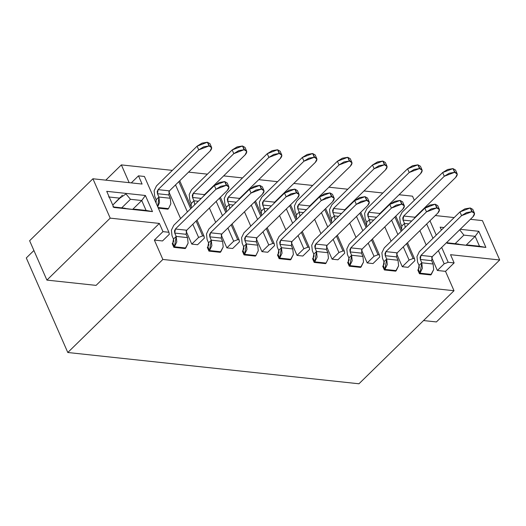 <?xml version="1.0" encoding="UTF-8"?>
<svg xmlns="http://www.w3.org/2000/svg" width="526" height="526" viewBox="0 0 526 526"><rect width="100%" height="100%" fill="white"/><g stroke="black" fill="none" stroke-linecap="round" stroke-linejoin="round"><path stroke-width="0.79" d="M169.313 234.287L162.508 240.954L169.313 234.287L168.918 232.275L162.981 231.637L154.361 240.073L162.508 240.954L154.361 240.073L162.981 231.637L159.371 223.425L96.074 285.381L159.371 223.425L110.204 218.139L46.906 280.102L96.074 285.381L46.906 280.102L29.62 240.73L92.918 178.768L142.092 184.054L138.483 175.835L144.426 176.473L168.918 232.275L169.313 234.287M237.699 239.665L233.675 241.204L226.87 247.864L232.67 248.489L239.481 241.828L239.08 239.81L237.699 239.665L239.08 239.81L239.481 241.828L232.67 248.489L226.87 247.864L233.675 241.204L237.699 239.665L231.184 224.806L237.699 239.665M202.622 235.898L198.598 237.436L191.786 244.097L197.592 244.721L204.397 238.061L204.003 236.042L202.622 235.898L196.099 221.038L202.622 235.898L204.003 236.042L204.397 238.061L197.592 244.721L191.786 244.097L198.598 237.436L192.812 224.26L198.598 237.436L202.622 235.898M131.276 182.89L138.483 175.835L131.276 182.89M168.813 191.76L180.596 218.592L168.813 191.76M186.099 231.131L191.786 244.097L186.099 231.131M187.401 211.932L175.526 184.889L187.401 211.932M245.695 192.424L245.866 192.812L245.695 192.424M251.277 205.14L257.562 219.474L251.277 205.14M262.974 231.795L268.76 244.971L272.784 243.433L266.261 228.58L272.784 243.433L268.76 244.971L262.974 231.795M260.85 216.252L254.564 201.925L260.85 216.252M249.153 189.597L248.982 189.209L249.153 189.597M244.472 211.8L250.757 226.134L244.472 211.8M256.261 238.672L261.955 251.632L268.76 244.971L261.955 251.632L267.754 252.256L274.559 245.596L274.164 243.584L272.784 243.433L274.164 243.584L274.559 245.596L267.754 252.256L261.955 251.632L256.261 238.672M214.818 184.541L215.002 184.961L214.818 184.541M220.401 197.25L226.693 211.583L220.401 197.25M232.104 223.905L239.08 239.81L232.104 223.905M213.898 185.441L214.069 185.829L213.898 185.441M219.48 198.151L225.772 212.484L219.48 198.151M210.61 188.656L210.781 189.044L210.61 188.656M216.193 201.373L222.485 215.699L216.193 201.373M227.896 228.028L233.675 241.204L227.896 228.028M209.387 208.033L215.68 222.366L209.387 208.033M221.183 234.898L226.87 247.864L221.183 234.898M190.688 208.717L178.814 181.667L190.688 208.717M179.734 180.766L191.609 207.816L179.734 180.766M197.02 220.138L204.003 236.042L197.02 220.138M249.903 188.308L250.087 188.729L249.903 188.308M255.485 201.024L261.77 215.351L255.485 201.024M267.182 227.679L274.164 243.584L267.182 227.679M67.801 352.499L162.863 259.45L154.361 240.073L162.863 259.45L67.801 352.499L358.962 383.776L454.017 290.727L162.863 259.45L454.017 290.727L445.515 271.35L437.362 270.476L431.675 257.51L437.362 270.476L445.515 271.35L454.017 290.727L358.962 383.776L67.801 352.499L26.3 257.95L67.801 352.499M129.153 182.66L121.361 164.901L105.779 180.155L121.361 164.901L129.153 182.66M33.914 250.501L26.3 257.95L33.914 250.501M92.918 178.768L29.62 240.73L46.906 280.102L110.204 218.139L92.918 178.768L110.204 218.139L159.371 223.425L162.981 231.637L168.918 232.275L144.426 176.473L138.483 175.835L142.092 184.054L92.918 178.768M145.4 195.488L152.474 211.603L113.8 207.448L106.725 191.332L145.4 195.488L141.731 200.511L132.624 209.42L141.731 200.511L146.083 210.426L141.731 200.511L130.461 199.301L121.756 207.816L130.461 199.301L141.731 200.511L145.4 195.488L106.725 191.332L113.8 207.448L152.474 211.603L145.4 195.488M146.083 210.426L152.474 211.603L134.814 209.216L146.083 210.426M134.465 209.558L134.814 209.216L132.776 209.44L112.932 206.869L125.267 208.276M120.855 196.75L112.768 205.087L119.849 198.157L108.58 196.948L119.849 198.157L125.97 193.943L130.461 199.301M122.354 195.231L121.618 195.902M414.317 200.288L412.515 196.178L399.063 194.732L412.515 196.178L414.317 200.288M382.843 192.989L363.985 190.964L382.843 192.989M347.765 189.222L328.901 187.197L347.765 189.222M312.681 185.454L293.817 183.429L312.681 185.454M277.596 181.687L258.739 179.655L277.596 181.687M242.512 177.913L223.655 175.888L242.512 177.913M207.435 174.145L188.571 172.12L207.435 174.145M172.35 170.378L121.361 164.901L172.35 170.378M426.172 244.978L419.88 230.644L426.172 244.978M373 263.565L367.201 262.941L361.507 249.975L367.201 262.941L373 263.565L379.805 256.898L379.41 254.886L378.03 254.735L374.006 256.28L367.201 262.941L374.006 256.28L378.03 254.735L379.41 254.886L379.805 256.898L373 263.565M356.003 237.436L349.718 223.109L356.003 237.436M302.838 256.024L297.039 255.399L291.345 242.44L297.039 255.399L302.838 256.024L309.643 249.363L309.249 247.351L307.868 247.2L303.844 248.739L297.039 255.399L303.844 248.739L307.868 247.2L309.249 247.351L309.643 249.363L302.838 256.024M285.842 229.901L279.549 215.568L285.842 229.901M337.922 259.791L332.116 259.173L326.429 246.207L332.116 259.173L337.922 259.791L344.727 253.131L344.333 251.119L342.952 250.968L338.922 252.506L332.116 259.173L338.922 252.506L342.952 250.968L344.333 251.119L344.727 253.131L337.922 259.791M320.926 233.669L314.633 219.342L320.926 233.669M408.084 267.333L402.285 266.708L396.591 253.742L402.285 266.708L408.084 267.333L414.889 260.666L414.495 258.654L413.114 258.509L409.09 260.048L402.285 266.708L409.09 260.048L413.114 258.509L414.495 258.654L414.889 260.666L408.084 267.333M391.088 241.204L384.795 226.877L391.088 241.204M419.446 273.717L417.808 270.002L419.446 273.717L430.768 274.94L419.446 273.724L420.011 273.165L419.446 273.724M314.193 262.415L312.562 258.693L313.128 258.141L312.562 258.693L314.193 262.415L325.522 263.631L314.193 262.415L314.765 261.856L314.193 262.415M349.277 266.182L347.647 262.461L349.277 266.182L360.606 267.399L349.277 266.182L349.843 265.63L349.277 266.182M384.361 269.95L382.731 266.235L384.361 269.95L395.683 271.166L384.361 269.95L384.927 269.397L384.361 269.95M279.115 258.647L277.478 254.926L279.115 258.647L290.437 259.864L279.115 258.647L279.681 258.088L279.115 258.647M208.947 251.112L207.316 247.391L208.947 251.112L220.276 252.329L208.947 251.112L209.519 250.554L208.947 251.112M244.031 254.88L242.401 251.158L244.031 254.88L255.36 256.096L244.031 254.88L244.597 254.321L244.031 254.88M167.912 209.19L158.333 208.158L167.912 209.19L168.478 208.631L158.05 207.514L168.478 208.631L167.912 209.19M173.869 247.338L172.232 243.623L173.869 247.338L185.191 248.555L173.869 247.338L174.435 246.786L173.869 247.338M450.532 254.696L454.135 262.915L445.515 271.35L454.135 262.915L448.198 262.277L444.174 263.815L437.362 270.476L444.174 263.815L448.198 262.277L454.135 262.915L450.532 254.696L499.7 259.982L482.421 220.611L470.382 219.316L482.421 220.611L499.7 259.982L450.532 254.696M425.777 206.698L426.56 206.784L425.777 206.698M424.39 208.053L424.561 208.441L424.39 208.053M429.972 220.762L436.264 235.096L429.972 220.762M441.676 247.417L448.198 262.277L441.676 247.417M454.162 217.573L435.304 215.548L454.162 217.573M459.678 229.796L463.879 235.115L475.149 236.325L478.818 231.302L460.191 229.297L478.818 231.302L485.892 247.417L447.225 243.268L446.83 242.374L447.225 243.268L485.892 247.417L479.502 246.247L468.239 245.037L466.194 245.254L446.357 242.683L458.685 244.09M441.419 230.046L440.144 227.147L443.964 227.554L440.144 227.147L441.419 230.046M436.402 321.938L423.542 320.558L436.402 321.938L499.7 259.982L436.402 321.938M421.102 211.268L421.273 211.656L421.102 211.268M426.685 223.984L432.977 238.311L426.685 223.984M438.388 250.639L444.174 263.815L438.388 250.639M390.233 203.378L390.417 203.805L390.233 203.378M395.815 216.094L402.101 230.427L395.815 216.094M407.512 242.749L414.495 258.654L407.512 242.749M389.312 204.279L389.483 204.673L389.312 204.279M394.894 216.995L401.18 231.328L394.894 216.995M406.591 243.65L413.114 258.509L406.591 243.65M386.025 207.5L386.196 207.888L386.025 207.5M391.607 220.216L397.893 234.543L391.607 220.216M403.304 246.872L409.09 260.048L403.304 246.872M355.149 199.61L355.333 200.038L355.149 199.61M360.731 212.326L367.023 226.653L360.731 212.326M372.434 238.982L379.41 254.886L372.434 238.982M354.228 200.511L354.399 200.899L354.228 200.511M359.81 213.227L366.103 227.561L359.81 213.227M371.514 239.882L378.03 254.735L371.514 239.882M350.941 203.733L351.112 204.121L350.941 203.733M356.523 216.442L362.815 230.776L356.523 216.442M368.22 243.104L374.006 256.28L368.22 243.104M320.064 195.843L320.255 196.27L320.064 195.843M325.647 208.559L331.939 222.886L325.647 208.559M337.35 235.214L344.333 251.119L337.35 235.214M319.144 196.744L319.315 197.132L319.144 196.744M324.726 209.46L331.018 223.787L324.726 209.46M336.43 236.115L342.952 250.968L336.43 236.115M315.856 199.965L316.027 200.353L315.856 199.965M321.439 212.675L327.731 227.008L321.439 212.675M333.142 239.33L338.922 252.506L333.142 239.33M284.987 192.075L285.171 192.496L284.987 192.075M290.562 204.792L296.855 219.118L290.562 204.792M302.266 231.447L309.249 247.351L302.266 231.447M284.066 192.976L284.237 193.364L284.066 192.976M289.642 205.692L295.934 220.019L289.642 205.692M301.345 232.347L307.868 247.2L301.345 232.347M280.779 196.191L280.95 196.586L280.779 196.191M286.354 208.907L292.647 223.241L286.354 208.907M298.058 235.563L303.844 248.739L298.058 235.563M467.884 245.379L468.239 245.037L479.502 246.247L475.149 236.325L466.043 245.241L475.149 236.325L479.502 246.247L485.892 247.417L478.818 231.302L475.149 236.325L463.879 235.115L455.181 243.63L463.879 235.115M396.256 270.614L384.927 269.397L383.296 265.676L382.731 266.235L383.296 265.676L384.927 269.397L396.256 270.614L395.683 271.166L398.603 265.781L398.024 260.238L386.695 259.022L387.281 264.565L384.927 269.397L386.695 259.022L383.973 261.685L384.197 263.815L383.296 265.676L383.973 261.685L386.695 259.022L398.024 260.238L398.603 265.781L396.256 270.614M361.171 266.846L349.843 265.63L348.212 261.909L347.647 262.461L348.212 261.909L349.843 265.63L361.171 266.846L360.606 267.399L363.525 262.014L362.94 256.471L351.618 255.255L352.196 260.797L349.843 265.63L351.618 255.255L348.896 257.918L349.119 260.048L348.212 261.909L348.896 257.918L351.618 255.255L362.94 256.471L363.525 262.014L361.171 266.846M326.087 263.079L325.522 263.631L326.087 263.079L314.765 261.863L313.128 258.141L313.812 254.15L314.035 256.28L313.128 258.141L314.765 261.856L326.087 263.079L328.441 258.246L327.862 252.704L328.441 258.246L326.087 263.079M291.01 259.305L279.681 258.088L278.05 254.374L277.478 254.926L278.05 254.374L279.681 258.088L291.01 259.311L290.437 259.864L293.357 254.472L292.778 248.93L281.449 247.713L282.035 253.256L279.681 258.088L281.449 247.713L278.727 250.383L278.951 252.513L278.05 254.374L278.727 250.383L281.449 247.713L292.778 248.93L293.357 254.472L291.01 259.305M255.925 255.537L255.36 256.096L255.925 255.537L244.597 254.321L242.966 250.6L242.401 251.158L242.966 250.6L244.597 254.321L255.925 255.537L258.273 250.705L257.694 245.162L258.273 250.705L255.925 255.537M220.841 251.77L209.519 250.554L207.882 246.832L207.316 247.391L207.882 246.832L209.519 250.554L220.841 251.77L220.276 252.329L223.195 246.937L222.61 241.395L211.288 240.178L211.866 245.721L209.519 250.554L211.288 240.178L208.566 242.841L208.789 244.978L207.882 246.832L208.566 242.841L211.288 240.178L222.61 241.395L223.195 246.937L220.841 251.77M185.757 248.002L174.435 246.786L172.798 243.065L172.232 243.623L172.798 243.065L174.435 246.786L185.757 248.002L185.191 248.555L188.111 243.17L187.532 237.627L176.203 236.411L176.782 241.953L174.435 246.786L176.203 236.411L173.481 239.074L173.705 241.204L172.798 243.065L173.481 239.074L176.203 236.411L187.532 237.627L188.111 243.17L185.757 248.002M431.333 274.381L420.011 273.165L418.38 269.443L417.808 270.002L418.38 269.443L420.011 273.165L431.333 274.381L430.768 274.94L433.687 269.549L433.108 264.006L421.78 262.79L422.358 268.332L420.011 273.165L421.78 262.79L419.058 265.452L419.281 267.589L418.38 269.443L419.058 265.452L421.78 262.79L433.108 264.006L433.687 269.549L431.333 274.381M327.862 252.704L316.534 251.487L317.112 257.03L314.765 261.863L316.534 251.487L313.812 254.15L312.345 250.817L313.812 254.15L316.534 251.487L327.862 252.704L326.396 249.37L327.862 252.704M257.694 245.162L246.372 243.946L246.95 249.488L244.597 254.321L246.372 243.946L243.643 246.615L243.867 248.745L242.966 250.6L243.643 246.615L246.372 243.946L257.694 245.162L256.234 241.828L257.694 245.162M373.703 220.111L369.416 219.651L370.146 223.596L369.416 219.651L366.694 222.314L366.543 225.575L366.694 222.314L369.416 219.651L373.703 220.111M408.787 223.879L404.501 223.418L405.23 227.363L404.501 223.418L401.779 226.088L401.627 229.343L401.779 226.088L404.501 223.418L408.787 223.879M168.478 208.631L170.832 203.799L170.246 198.256L158.924 197.04L159.503 202.582L157.728 206.777L158.924 197.04L156.202 199.702L156.051 202.964L156.202 199.702L158.924 197.04L170.246 198.256L170.825 203.799L168.478 208.631M198.295 201.267L194.002 200.807L194.738 204.752L194.002 200.807L191.28 203.477L191.135 206.731L191.28 203.477L194.002 200.807L198.295 201.267M233.38 205.041L229.086 204.575L229.823 208.52L229.086 204.575L226.364 207.244L226.213 210.499L226.364 207.244L229.086 204.575L233.38 205.041M268.457 208.809L264.17 208.349L264.9 212.287L264.17 208.349L261.448 211.011L261.297 214.266L261.448 211.011L264.17 208.349L268.457 208.809M296.381 218.034L296.526 214.779L296.381 218.034M303.541 212.576L299.255 212.116L299.984 216.055L299.255 212.116L296.526 214.779L295.066 211.445L296.526 214.779L299.255 212.116L303.541 212.576M331.465 221.808L331.61 218.546L331.465 221.808M338.626 216.344L334.332 215.884L335.069 219.829L334.332 215.884L331.61 218.546L330.15 215.213L331.61 218.546L334.332 215.884L338.626 216.344M398.024 260.238L396.565 256.905L385.236 255.689L386.695 259.022L385.236 255.689L384.973 253.525L385.88 251.619L426.494 211.873L424.857 208.151L384.25 247.904L381.889 252.782L382.514 258.351L383.973 261.685L382.514 258.351L381.889 252.782L384.25 247.904L424.857 208.151L426.494 211.873L385.88 251.619L385.236 255.689L396.565 256.905L398.024 260.238M439.335 209.328L437.704 205.607L435.173 204.206L436.804 207.928L439.447 209.69L437.816 213.089L397.209 252.835L385.88 251.619L397.209 252.835L437.816 213.089C440.262 210.301 439.927 208.585 436.804 207.928L426.494 211.873L431.438 208.829L436.804 207.928L435.173 204.206L429.808 205.107L424.857 208.151L435.173 204.206L437.303 208M362.94 256.471L361.48 253.137L350.152 251.921L351.618 255.255L350.152 251.921L349.889 249.758L350.803 247.851L391.41 208.099L389.779 204.384L349.165 244.13L346.805 249.015L347.43 254.584L348.896 257.918L347.43 254.584L346.805 249.015L349.165 244.13L389.779 204.384L391.41 208.099L350.803 247.851L350.152 251.921L361.48 253.137L362.94 256.471M404.251 205.561L402.62 201.839L400.089 200.439L401.726 204.16L404.369 205.922L402.738 209.315L362.125 249.068L350.803 247.851L362.125 249.068L402.738 209.315C405.178 206.534 404.842 204.811 401.726 204.16L391.41 208.099L396.354 205.061L401.726 204.16L400.089 200.439L394.724 201.34L389.779 204.384L400.089 200.439L402.219 204.233M367.654 205.548L327.04 245.3L367.654 205.548C370.1 202.766 369.758 201.044 366.642 200.386L369.285 202.155L367.654 205.548M369.173 201.787L367.536 198.072L365.011 196.671L366.642 200.386L356.326 204.331L315.718 244.084L315.074 248.154L326.396 249.37L315.074 248.154L316.534 251.487L315.074 248.154L314.804 245.99L315.718 244.084L356.326 204.331L354.695 200.61L314.088 240.362L311.727 245.241L312.345 250.817L311.727 245.241L314.088 240.362L354.695 200.61L365.011 196.671L367.141 200.465M292.778 248.93L291.312 245.603L279.99 244.386L281.449 247.713L279.99 244.386L279.72 242.223L280.634 240.316L321.248 200.564L319.611 196.842L279.004 236.595L276.643 241.473L277.268 247.049L278.727 250.383L277.268 247.049L276.643 241.473L279.004 236.595L319.611 196.842L321.248 200.564L280.634 240.316L279.99 244.38L291.319 245.603L292.778 248.93M334.089 198.019L332.452 194.298L329.927 192.897L331.558 196.619L334.201 198.381L332.57 201.78L291.963 241.533L280.634 240.316L291.963 241.533L332.57 201.78C335.016 198.999 334.681 197.276 331.558 196.619L321.248 200.564L326.192 197.526L331.558 196.619L329.927 192.897L324.562 193.805L319.611 196.842L329.927 192.897L332.057 196.698M297.486 198.013L256.879 237.765L297.486 198.013C299.932 195.231 299.596 193.509 296.473 192.851L299.116 194.613L297.486 198.013M299.005 194.252L297.374 190.53L294.843 189.13L296.473 192.851L286.164 196.796L245.55 236.549L244.906 240.612L256.234 241.828L244.906 240.612L246.372 243.946L244.906 240.612L244.643 238.456L245.55 236.549L286.164 196.796L284.533 193.075L243.919 232.827L241.559 237.706L242.184 243.282L243.65 246.615L242.184 243.282L241.559 237.706L243.919 232.827L284.533 193.075L294.843 189.13L296.973 192.924M209.828 236.845L221.15 238.061L222.61 241.395L221.15 238.061L209.821 236.845L211.288 240.178L209.821 236.845L209.558 234.681L210.472 232.781L251.08 193.029L249.449 189.307L208.835 229.06L206.481 233.939L207.099 239.514L208.566 242.841L207.099 239.514L206.481 233.939L208.835 229.06L249.449 189.307L251.08 193.029L210.472 232.781L209.821 236.845M263.92 190.484L262.29 186.763L259.759 185.362L261.396 189.084L264.039 190.846L262.408 194.245L221.794 233.998L210.472 232.781L221.794 233.998L262.408 194.245C264.854 191.457 264.512 189.741 261.396 189.084L251.08 193.029L256.03 189.985L261.396 189.084L259.759 185.362L254.393 186.27L249.449 189.307L259.759 185.362L261.889 189.156M187.532 237.627L186.066 234.294L174.744 233.077L176.203 236.411L174.744 233.077L174.474 230.914L175.388 229.007L215.995 189.261L214.365 185.54L173.758 225.292L171.397 230.171L172.022 235.74L173.481 239.074L172.022 235.74L171.397 230.171L173.758 225.292L214.365 185.54L215.995 189.261L175.388 229.007L174.744 233.077L186.066 234.294L187.532 237.627M228.843 186.717L227.206 182.995L224.681 181.595L226.311 185.316L228.955 187.078L227.324 190.478L186.717 230.224L175.388 229.007L186.717 230.224L227.324 190.478C229.77 187.69 229.428 185.974 226.311 185.316L215.995 189.261L220.946 186.217L226.311 185.316L224.681 181.595L219.309 182.496L214.365 185.54L224.681 181.595L226.811 185.389M433.108 264.006L431.642 260.672L420.32 259.456L421.78 262.79L420.32 259.456L420.05 257.293L420.964 255.393L461.572 215.64L459.941 211.919L419.334 251.671L416.973 256.55L417.598 262.119L419.058 265.452L417.598 262.126L416.973 256.55L419.334 251.671L459.941 211.919L461.572 215.64L420.964 255.393L420.32 259.456L431.642 260.672L433.108 264.006M431.642 260.672L432.293 256.609L472.9 216.857L432.293 256.609L420.964 255.386M376.629 217.251L367.95 216.317L369.416 219.651L367.957 216.317L367.687 214.154L368.601 212.254L409.208 172.502L407.578 168.78L366.97 208.533L364.61 213.411L365.228 218.987L366.694 222.314L365.228 218.987L364.61 213.411L366.97 208.533L407.578 168.78L409.208 172.502L368.601 212.254L367.957 216.317L376.629 217.251M422.056 169.957L420.419 166.236L417.894 164.835L419.524 168.557L422.168 170.319L420.537 173.718L379.923 213.471L368.601 212.254L379.923 213.471L420.537 173.718C422.983 170.93 422.641 169.214 419.524 168.557L409.208 172.502L414.159 169.457L419.524 168.557L417.894 164.835L412.522 165.736L407.578 168.78L417.894 164.835L420.018 168.629M411.713 221.019L403.034 220.085L404.501 223.418L403.034 220.085L402.771 217.928L403.685 216.022L444.292 176.269L442.662 172.548L402.048 212.3L399.688 217.179L400.312 222.754L401.779 226.088L400.312 222.754L399.688 217.179L402.048 212.3L442.662 172.548L444.292 176.269L403.685 216.022L403.034 220.085L411.713 221.019M457.133 173.725L455.503 170.003L452.971 168.603L454.609 172.324L457.245 174.086L455.621 177.486L415.007 217.238L403.685 216.022L415.007 217.238L455.621 177.486C458.061 174.698 457.725 172.982 454.609 172.324L444.292 176.269L449.237 173.225L454.609 172.324L452.971 168.603L447.606 169.51L442.662 172.548L452.971 168.603L455.102 172.396M170.246 198.256L168.787 194.922L157.458 193.706L158.924 197.04L157.458 193.706L157.195 191.543L158.109 189.643L198.716 149.89L197.086 146.169L156.472 185.921L154.111 190.8L154.736 196.376L156.202 199.702L154.736 196.376L154.111 190.8L156.472 185.921L197.086 146.169L198.716 149.89L158.109 189.643L157.458 193.706L168.787 194.922L170.246 198.256M211.557 147.346L209.927 143.624L207.395 142.224L209.032 145.945L211.669 147.707L210.045 151.107L169.431 190.859L158.109 189.643L169.431 190.859L210.045 151.107C212.484 148.319 212.149 146.603 209.032 145.945L198.716 149.89L203.661 146.846L209.032 145.945L207.395 142.224L202.03 143.131L197.086 146.169L207.395 142.224L209.526 146.018M201.215 198.407L192.542 197.474L194.002 200.807L192.542 197.474L192.279 195.317L193.187 193.41L233.8 153.658L232.163 149.936L191.556 189.689L189.196 194.567L189.82 200.143L191.28 203.477L189.82 200.143L189.196 194.567L191.556 189.689L232.163 149.936L233.8 153.658L193.187 193.41L192.542 197.474L201.221 198.407M246.641 151.113L245.011 147.392L242.479 145.991L244.11 149.713L246.753 151.475L245.123 154.874L204.515 194.627L193.187 193.41L204.515 194.627L245.123 154.874C247.568 152.093 247.233 150.37 244.11 149.713L233.8 153.658L238.745 150.614L244.11 149.713L242.479 145.991L237.114 146.899L232.163 149.936L242.479 145.991L244.61 149.785M280.207 158.642L239.6 198.394L280.207 158.642C282.653 155.86 282.311 154.138 279.194 153.48L281.837 155.242L280.207 158.642M227.626 201.241L227.357 199.084L228.271 197.178L227.626 201.241L236.299 202.175L227.626 201.248L229.086 204.575L227.626 201.248M281.726 154.881L280.088 151.166L277.564 149.759L279.194 153.48L268.878 157.425L228.271 197.178L268.878 157.425L267.247 153.704L226.64 193.456L224.28 198.335L224.904 203.91L226.364 207.244L224.904 203.91L224.28 198.335L226.64 193.456L267.247 153.704L277.564 149.759L279.694 153.559M271.383 205.949L262.704 205.015L264.17 208.349L262.704 205.015L262.441 202.852L263.355 200.945L303.962 161.193L302.332 157.471L261.718 197.224L259.364 202.102L259.982 207.678L261.448 211.011L259.982 207.678L259.364 202.102L261.718 197.224L302.332 157.471L303.962 161.193L263.355 200.945L262.704 205.015L271.383 205.942M316.803 158.648L315.173 154.933L312.641 153.533L314.278 157.248L316.922 159.016L315.291 162.409L274.677 202.162L263.355 200.945L274.677 202.162L315.291 162.409C317.73 159.628 317.395 157.905 314.278 157.248L303.962 161.193L308.913 158.155L314.278 157.248L312.641 153.533L307.276 154.434L302.332 157.471L312.641 153.533L314.772 157.327M350.369 166.177L309.761 205.929L350.369 166.177C352.815 163.395 352.479 161.673 349.356 161.022L351.999 162.784L350.369 166.177M351.887 162.422L350.257 158.701L347.725 157.3L349.356 161.022L339.046 164.96L298.433 204.713L297.788 208.783L306.467 209.716L297.788 208.783L299.255 212.116L297.788 208.783L297.525 206.619L298.433 204.713L339.046 164.96L337.409 161.245L296.802 200.991L294.442 205.876L295.066 211.445L294.442 205.876L296.802 200.991L337.409 161.245L347.725 157.3L349.856 161.094M385.453 169.951L344.846 209.696L385.453 169.951C387.899 167.163 387.563 165.447 384.44 164.789L387.083 166.551L385.453 169.951M386.972 166.19L385.334 162.468L382.81 161.068L384.44 164.789L374.131 168.734L333.517 208.48L332.873 212.55L341.545 213.484L332.873 212.55L334.332 215.884L332.873 212.55L332.603 210.387L333.517 208.48L374.131 168.734L372.493 165.013L331.886 204.765L329.526 209.644L330.15 215.213L329.526 209.644L331.886 204.765L372.493 165.013L382.81 161.068L384.94 164.862M396.565 256.905L397.209 252.835M361.48 253.137L362.125 249.068M315.718 244.084L327.04 245.3L315.718 244.084M326.396 249.37L327.04 245.3M365.011 196.671L359.639 197.572L354.695 200.61L356.326 204.331L361.277 201.294L366.642 200.386L365.011 196.671M291.319 245.603L291.963 241.533M245.55 236.549L256.879 237.765L245.55 236.549M256.234 241.828L256.879 237.765M294.843 189.13L289.478 190.037L284.533 193.075L286.164 196.796L291.108 193.752L296.473 192.851L294.843 189.13M221.15 238.061L221.794 233.998M186.066 234.294L186.717 230.224M420.964 255.393L432.293 256.609M474.419 213.096L472.782 209.374L470.257 207.974L471.888 211.695L474.531 213.457L472.9 216.857C475.346 214.069 475.011 212.353 471.888 211.695L461.572 215.64L466.523 212.596L471.888 211.695L470.257 207.974L464.892 208.875L459.941 211.919L470.257 207.974L472.387 211.768M379.154 214.779L379.923 213.471M414.238 218.546L415.007 217.238M168.787 194.922L169.431 190.859M203.74 195.935L204.515 194.627M228.271 197.178L239.6 198.394L228.271 197.178M238.824 199.702L239.6 198.394M277.564 149.759L272.192 150.666L267.247 153.704L268.878 157.425L273.829 154.388L279.194 153.48L277.564 149.759M273.908 203.477L274.677 202.162M298.433 204.713L309.761 205.929L298.433 204.713M308.992 207.244L309.761 205.929M347.725 157.3L342.36 158.201L337.409 161.245L339.046 164.96L343.991 161.923L349.356 161.022L347.725 157.3M333.517 208.48L344.846 209.696L333.517 208.48M344.07 211.011L344.846 209.696M382.81 161.068L377.444 161.969L372.493 165.013L374.131 168.734L379.075 165.69L384.44 164.789L382.81 161.068"/></g></svg>
